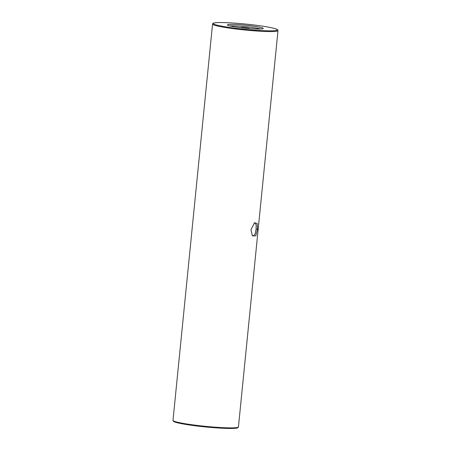 <?xml version="1.0" encoding="UTF-8"?>
<svg xmlns="http://www.w3.org/2000/svg" width="451" height="451" viewBox="0 0 451 451"><rect width="100%" height="100%" fill="white"/><g stroke="black" fill="none" stroke-linecap="round" stroke-linejoin="round"><path stroke-width="0.68" d="M250.959 229.717L254.567 222.738L257.267 223.437L257.51 229.238L255.79 235.884L252.419 235.856L250.959 229.717M252.098 235.399L253.141 235.969L255.103 234.114L256.078 229.136L256.151 224.886L254.945 222.941L254.099 223.098M237.638 27.269A18.023 1.477 -174.3 0 1 227.462 25.03A18.023 1.477 -174.3 0 1 253.05 26.119A18.023 1.477 -174.3 0 1 263.204 28.599A18.023 1.477 -174.3 0 1 237.638 27.269M260.543 28.988A16.704 1.37 5.7 0 0 252.357 27.466A16.704 1.37 5.7 0 0 229.987 25.938M249.24 28.526A4.341 0.355 5.7 0 0 249.533 28.43A4.341 0.355 5.7 0 0 247.069 27.861A4.341 0.355 5.7 0 0 240.896 27.567A4.341 0.355 5.7 0 0 241.161 27.72M257.51 229.238L256.078 229.136M212.556 24.078C213.086 23.351 212.055 23.334 215.477 22.747C221.824 21.975 243.196 23.413 259.156 25.668C266.823 26.739 272.263 27.765 275.46 28.751L277.551 29.687L278.002 30.612A32.884 2.689 -174.3 0 1 231.211 28.39A32.884 2.689 -174.3 0 1 212.556 24.078L172.998 420.388A32.884 2.689 5.7 0 0 191.652 424.701A32.884 2.689 5.7 0 0 238.444 426.922C238.077 427.802 237.125 428.247 235.585 428.241C229.3 429.031 207.855 427.593 191.844 425.332C179.684 423.596 174.452 422.26 173.46 421.319L172.998 420.388M231.56 27.72A32.23 2.638 5.7 0 0 274.298 30.702A32.23 2.638 5.7 0 0 259.128 25.668A32.23 2.638 5.7 0 0 216.39 22.68A32.23 2.638 5.7 0 0 231.56 27.72M237.705 427.396A32.23 2.638 -174.3 0 1 191.872 425.332M191.822 425.327A32.23 2.638 -174.3 0 1 173.624 421.003M278.002 30.612L238.444 426.922"/></g></svg>
